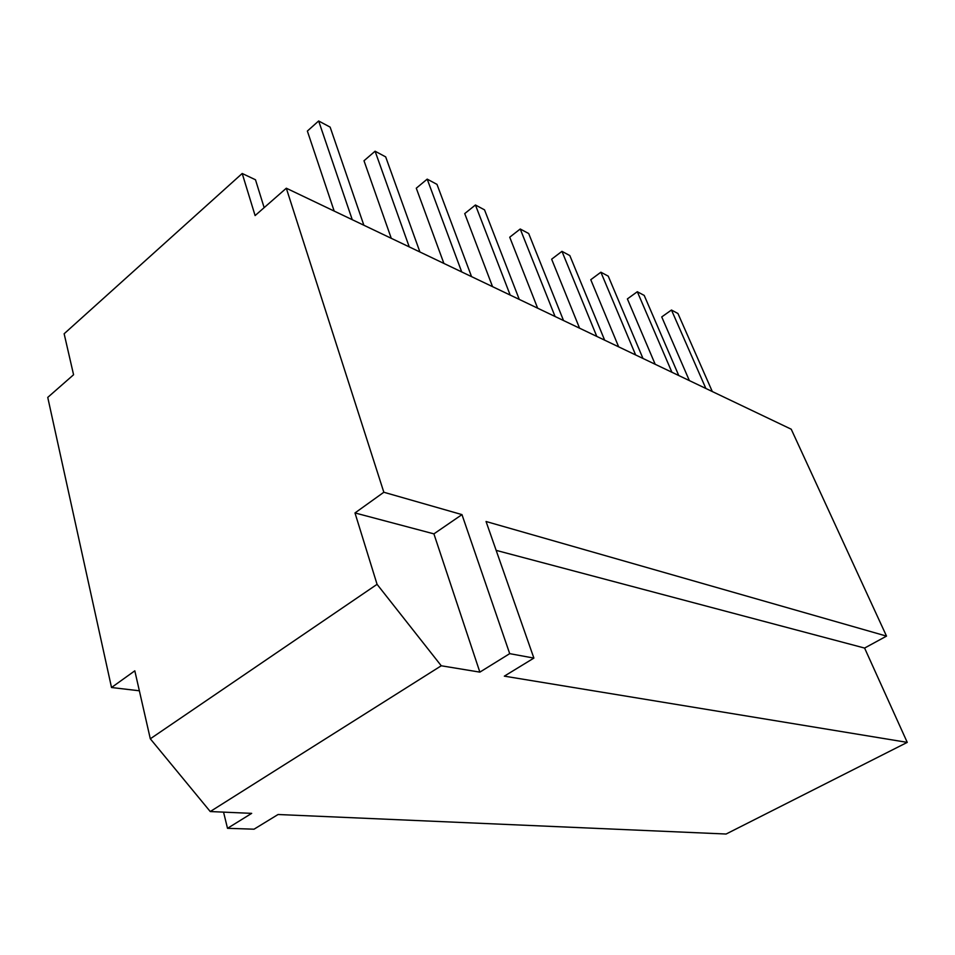 <?xml version="1.0" encoding="UTF-8"?>
<svg xmlns="http://www.w3.org/2000/svg" width="955" height="955" viewBox="0 0 955 955"><rect width="100%" height="100%" fill="white"/><g stroke="black" fill="none" stroke-linecap="round" stroke-linejoin="round"><path stroke-width="1.43" d="M496.158 550.367L864.597 648.063L886.515 636.114L791.229 429.213L286.309 188.219L255.104 215.579L242.2 173.488L64.14 333.761L73.571 374.754L47.75 397.399L111.52 687.516L139.358 690.787M363.855 225.225L330.132 127.122L318.648 120.975L307.367 131.062L334.166 211.055M352.252 219.686L318.648 120.975M419.913 251.989L385.677 156.883L375.088 151.212L363.998 160.762L391.275 238.32M409.241 246.891L375.088 151.212M471.543 276.628L436.984 184.375L427.195 179.134L416.285 188.195L443.896 263.437M461.707 271.936L427.195 179.134M519.269 299.416L484.519 209.849L475.435 204.991L464.727 213.598L492.541 286.655M510.173 295.059L475.435 204.991M563.522 320.534L528.688 233.521L520.236 228.997L509.731 237.198L537.641 308.179M555.07 316.499L520.236 228.997M604.646 340.159L569.825 255.57L561.958 251.344L551.644 259.187L579.566 328.186M596.78 336.399L561.958 251.344M642.966 358.447L608.251 276.15L600.886 272.211L590.775 279.708L618.661 346.844M635.624 354.95L600.886 272.211M678.766 375.542L644.219 295.429L637.319 291.729L627.387 298.915L655.178 364.273M671.914 372.259L637.319 291.729M712.299 391.538L677.943 313.503L671.472 310.029L661.731 316.929L689.367 380.603M705.864 388.47L671.472 310.029M264.153 207.653L255.486 179.767L242.2 173.488M286.309 188.219L383.838 492.255L354.985 512.942L377.07 584.329L150.305 738.8L134.81 670.828L111.52 687.516M377.07 584.329L441.258 665.778L210.255 811.547L150.305 738.8M210.255 811.547L251.678 813.362L227.505 828.319L254.042 829.191L278.06 814.508L726.098 834.025L907.25 742.381L504.336 676.152L533.881 658.091L509.707 653.65L479.864 672.129L433.904 533.869L461.969 514.614L383.838 492.255M441.258 665.778L479.864 672.129M354.985 512.942L433.904 533.869M886.515 636.114L486.047 521.502L533.881 658.091M907.25 742.381L864.597 648.063M227.505 828.319L223.554 812.132M509.707 653.65L461.969 514.614"/></g></svg>
